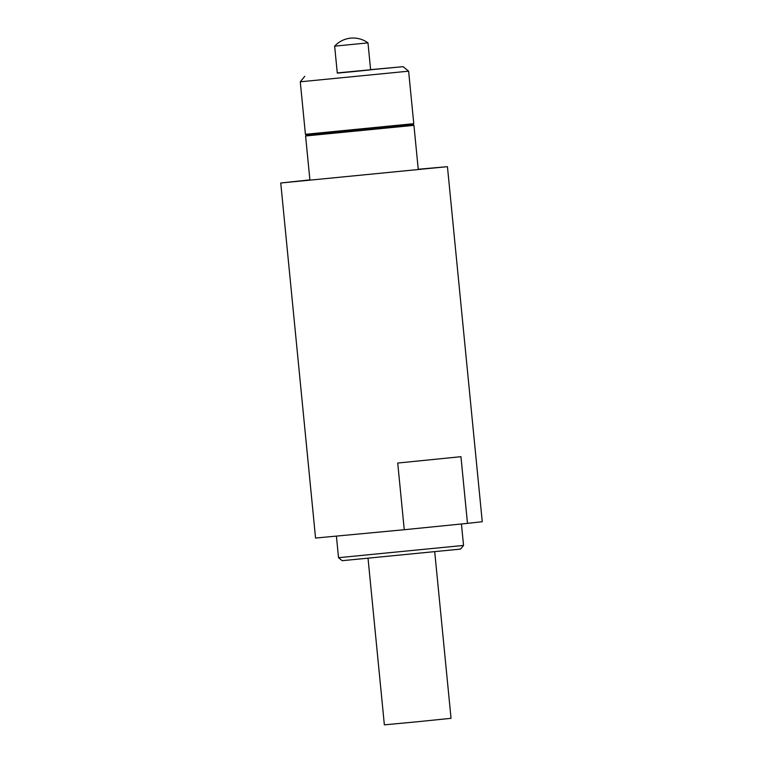 <?xml version="1.0" encoding="UTF-8"?>
<svg xmlns="http://www.w3.org/2000/svg" width="763" height="763" viewBox="0 0 763 763"><rect width="100%" height="100%" fill="white"/><g stroke="black" fill="none" stroke-linecap="round" stroke-linejoin="round"><path stroke-width="1.14" d="M309.892 179.877L280.746 183.006L315.558 538.058L404.256 529.722L397.723 463.046L460.947 456.694L467.481 523.37L482.254 521.711L447.442 166.668L418.238 169.252M280.746 183.006L447.442 166.668M309.921 180.144L418.267 169.529L413.937 125.351L305.591 135.976L309.921 180.144M305.429 134.307L413.775 123.682L413.021 124.598L313.526 134.469L306.335 135.061L305.419 134.307L300.279 81.803L408.625 71.178L403.131 66.667L370.608 69.652M334.642 46.152L367.985 42.881A25.122 25.122 0 0 0 334.642 46.152L337.294 73.124L353.965 71.56L370.627 69.853L367.985 42.881M337.275 72.924L403.131 66.667M368.043 558.373L384.361 724.85L417.714 721.722L451.038 718.317L434.719 551.83M463.542 545.431L338.524 557.686L342.186 560.691L460.537 549.093L463.542 545.431L461.434 523.981M467.481 523.37L404.256 529.722M306.335 135.061L305.591 135.976M413.021 124.598L413.937 125.351M304.79 76.31L300.279 81.803M413.775 123.682L408.625 71.178M338.524 557.686L336.416 536.255"/></g></svg>
